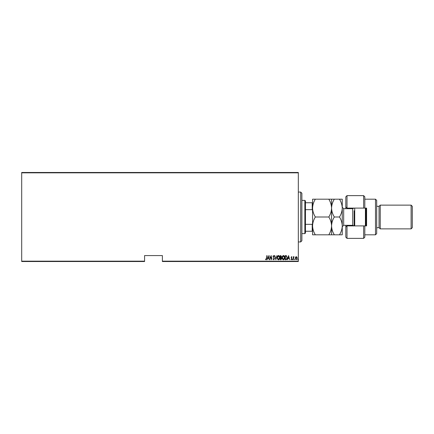 <?xml version="1.0" encoding="UTF-8"?>
<svg xmlns="http://www.w3.org/2000/svg" width="434" height="434" viewBox="0 0 434 434"><rect width="100%" height="100%" fill="white"/><g stroke="black" fill="none" stroke-linecap="round" stroke-linejoin="round"><path stroke-width="0.65" d="M298.326 261.165L298.326 261.523L162.387 261.523L162.387 261.165L298.326 261.165L298.326 172.835L21.7 172.835L21.7 172.477L298.326 172.477L298.326 172.835M21.7 261.165L144.576 261.165L144.576 261.523L21.7 261.523L21.7 172.835M295.543 257.156L296.248 256.651L296.954 257.15L297.209 258.23L296.248 259.792L295.288 258.23L295.543 257.156M293.319 259.738L293.319 256.706L293.53 257.15L294.013 256.651L293.319 259.738M291.556 256.651L292.039 257.08L291.295 257.433L292.039 258.919L291.502 259.792L290.975 259.38L291.122 259.103L291.496 259.418L291.827 258.93L291.078 257.449L291.556 256.651M285.984 259.738L285.219 259.738L285.219 255.583L286.5 255.734L287.243 257.715C287.346 258.81 286.923 259.483 285.984 259.738M280.321 259.738L280.321 255.583L280.787 255.583L281.547 256.613L281.27 257.498L281.758 258.561L280.977 259.738L280.321 259.738M275.845 259.738L274.776 255.583L275.872 258.941L276.963 255.583L275.845 259.738M270.035 259.738L269.823 255.583L271.478 258.859L271.689 255.583L271.689 259.738L270.035 256.472L270.035 259.738M266.471 258.349L266.682 255.583L266.682 258.393L266.107 259.847L265.51 259.369L265.641 259.049L266.123 259.418L266.471 258.349M162.387 261.165L162.387 255.583L144.576 255.583L144.576 261.165M268.174 255.583L269.292 259.738L268.717 258.409L267.68 258.409L267.105 259.738L268.174 255.583M273.762 259.847L273.019 258.941L273.23 258.729L273.767 259.418L274.245 258.718L273.181 256.451L273.767 255.48L274.407 256.179L274.207 256.44L273.74 255.903L273.393 256.429L274.462 258.724L273.762 259.847M277.283 257.682C277.212 256.592 277.63 255.859 278.547 255.48C279.48 255.832 279.914 256.559 279.838 257.66C279.914 258.751 279.485 259.478 278.563 259.847C277.641 259.489 277.212 258.767 277.283 257.682M282.181 257.682C282.111 256.592 282.534 255.859 283.445 255.48C284.384 255.832 284.812 256.559 284.742 257.66C284.812 258.751 284.389 259.478 283.467 259.847C282.545 259.489 282.116 258.767 282.181 257.682M288.577 255.583L289.695 259.738L289.12 258.409L288.084 258.409L287.509 259.738L288.577 255.583M292.521 259.445L292.733 259.103L292.945 259.445L292.733 259.792L292.521 259.445M294.491 259.445L294.702 259.103L294.914 259.445L294.702 259.792L294.491 259.445M297.686 259.445L297.898 259.103L298.115 259.445L297.898 259.792L297.686 259.445M268.608 257.98L268.201 256.385L267.789 257.98L268.608 257.98M279.626 257.66L278.557 255.903L277.494 257.682L278.557 259.418L279.626 257.66M280.825 256.011L280.532 256.011L280.532 257.346L281.33 256.624L280.825 256.011M280.673 257.769L280.532 259.315L280.847 259.315L281.547 258.561L280.673 257.769M284.53 257.66L283.456 255.903L282.398 257.682L283.456 259.418L284.53 257.66M285.431 256.011L285.431 259.315L286.435 259.207L287.031 257.715L286.375 256.131L285.431 256.011M289.011 257.98L288.605 256.385L288.192 257.98L289.011 257.98M296.992 258.235L296.248 257.026L295.5 258.235L296.248 259.418L296.992 258.235M300.702 192.067L301.885 193.255L301.885 240.745L300.702 241.933L300.702 192.067L298.326 192.067M304.858 200.378L305.449 200.975L305.449 233.025L304.858 233.622L304.858 200.378L301.885 200.378M305.449 202.754L312.572 202.754M305.449 224.34L312.214 224.34L312.572 223.526M312.572 210.474L312.214 209.66L312.214 202.754M305.449 209.66L312.214 209.66M312.572 231.246L312.214 231.246L312.214 224.34M305.449 231.246L312.214 231.246M364.81 208.098L363.621 208.098L363.621 195.631L364.81 196.819L364.81 208.098L366.589 208.098L366.589 225.902L364.81 225.902L364.81 237.181L363.621 238.369L363.621 225.902L347.005 225.902L347.005 238.369L345.817 237.181L345.817 225.311M347.005 225.902L345.817 227.09L347.005 225.902L347.005 225.311M352.94 208.667L352.94 208.098M375.497 199.19L376.685 200.378L376.685 233.622L375.497 234.81L375.497 199.19L364.81 199.19M411.112 205.13L412.3 206.313L412.3 227.687L411.112 228.87L411.112 205.13L380.244 205.13L379.056 206.313L379.056 227.687L376.685 227.687M380.244 205.13L380.244 228.87L411.112 228.87M363.621 208.098L347.005 208.098L347.005 208.689M347.005 195.631L347.005 208.098L345.817 206.909L345.817 196.819L347.005 195.631L363.621 195.631M345.817 208.689L345.817 206.909L347.005 208.098M352.94 225.902L352.94 225.333M363.621 225.902L364.81 225.902M354.719 208.098L354.719 225.902M365.998 208.098L365.998 225.902M365.406 225.902L365.406 208.098M315.328 199.19L312.572 199.19L312.572 208.098C312.681 204.951 313.603 201.984 315.328 199.19L328.815 199.19C330.54 201.984 331.457 204.957 331.571 208.098C331.457 211.239 330.54 214.212 328.815 217L315.328 217C313.598 214.206 312.681 211.239 312.572 208.098L312.572 225.902C312.675 222.778 313.598 219.81 315.328 217M331.571 199.19L331.571 208.098C331.679 204.946 332.596 201.978 334.321 199.19L328.815 199.19M315.328 234.81C313.603 232.038 312.686 229.071 312.572 225.902L312.572 234.81L334.321 234.81C332.601 232.038 331.684 229.071 331.571 225.902C331.462 229.033 330.545 232 328.815 234.81M328.815 217C330.534 219.772 331.451 222.74 331.571 225.902L331.571 234.81M331.571 208.098L331.571 225.902C331.674 222.778 332.59 219.81 334.321 217C332.596 214.206 331.679 211.239 331.571 208.098M339.496 234.81C341.227 232 342.149 229.033 342.252 225.902C342.138 222.74 341.222 219.772 339.496 217C341.227 214.212 342.144 211.244 342.252 208.098C342.144 204.957 341.227 201.989 339.496 199.19L342.252 199.19L342.252 234.81L334.321 234.81M339.496 217L334.321 217M339.496 199.19L334.321 199.19M354.128 225.902L354.128 210.767M353.856 225.902L352.701 225.311L352.701 208.689L343.679 208.689L343.679 225.311L342.252 226.738M300.702 241.933L298.326 241.933M304.858 233.622L301.885 233.622M379.056 206.313L376.685 206.313M363.621 238.369L347.005 238.369M375.497 234.81L364.81 234.81M379.056 227.687L380.244 228.87M352.701 225.311L343.679 225.311M352.701 208.689L353.856 208.098M343.679 208.689L342.252 207.262"/></g></svg>
